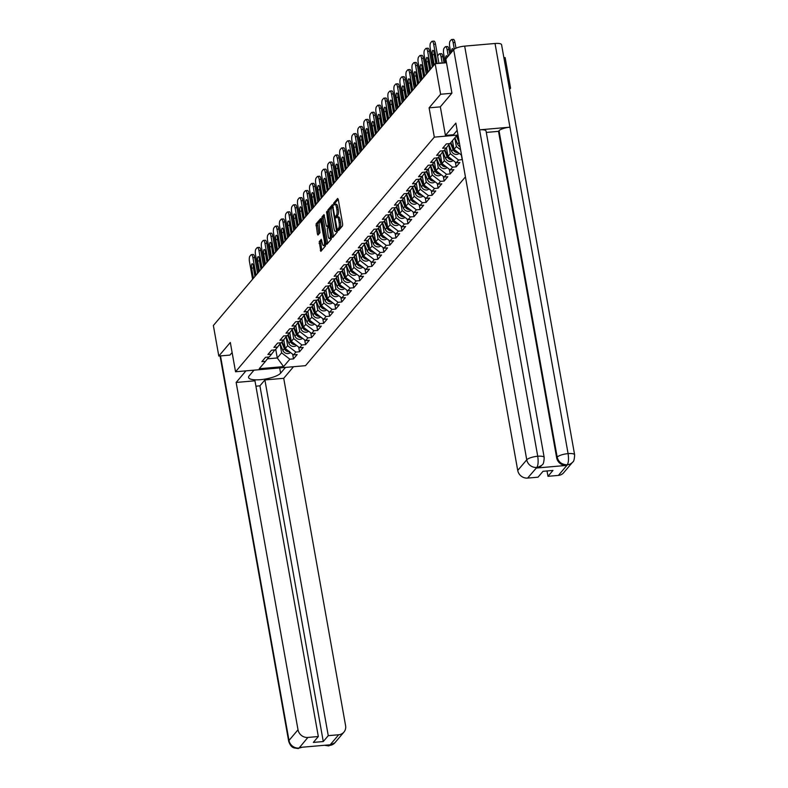 <?xml version="1.0" encoding="UTF-8"?>
<svg xmlns="http://www.w3.org/2000/svg" width="788" height="788" viewBox="0 0 788 788"><rect width="100%" height="100%" fill="white"/><g stroke="black" fill="none" stroke-linecap="round" stroke-linejoin="round"><path stroke-width="1.18" d="M338.052 229.968L338.485 230.608L342.514 225.861L342.652 224.038L338.259 199.394L337.638 198.468L333.61 203.225L333.866 205.195L334.467 204.525A4.63 1.389 -95 0 1 334.851 204.299A4.63 1.389 -95 0 1 336.466 207.48L336.831 209.529A4.63 1.389 -95 0 1 336.397 215.341L335.777 217.232L336.131 217.931L336.732 217.261A4.63 1.389 -95 0 1 337.116 217.035A4.63 1.389 -95 0 1 338.732 220.216L339.096 222.265A4.63 1.389 -95 0 1 338.663 228.077L338.052 229.968M319.239 241.65L320.834 251.372L325.434 246.014L325.562 244.201L320.677 218.562L316.077 223.91L317.436 234.085L317.938 235.08L319.967 232.746L319.367 226.786A3.871 1.162 -95 0 1 320.046 221.733A3.871 1.162 -95 0 1 321.396 224.393L324.282 240.616A3.871 1.162 -95 0 1 323.612 245.669A3.871 1.162 -95 0 1 322.253 243.009L321.268 239.316L319.239 241.65L320.637 241.522L321.75 250.357M451.8 93.279L440.61 94.255L429.096 107.838L434.316 137.132L235.543 371.769L230.323 342.475L218.808 356.058L213.371 325.513L435.173 63.7L446.5 62.715M440.61 94.255L435.173 63.7M332.122 236.459L332.753 237.385L337.225 232.096L337.363 230.283L332.467 204.644L327.867 209.992L327.739 211.814L332.122 236.459L333.541 236.439M331.324 239.059L326.853 244.339L326.232 243.423L321.839 218.768L321.977 216.956L324.006 214.622L326.291 225.614L326.793 226.609L328.182 225.033L326.646 211.489L331.324 239.059M465.432 176.886L305.498 365.671L235.543 371.769M434.316 137.132L457.986 135.073M292.663 354.196L293.5 358.885L297.165 354.551L293.53 354.866L285.286 348.503L283.739 339.786M293.5 358.885L289.856 359.2L283.581 366.607L259.232 368.735L265.517 361.318L261.872 361.643L265.546 357.309L269.181 356.994L271.535 354.206L267.9 354.521L271.574 350.197L275.209 349.882L277.563 347.094L273.929 347.409L277.593 343.085L281.237 342.76L283.591 339.983L279.957 340.298L283.621 335.964L287.256 335.649L289.62 332.871L285.975 333.186L289.649 328.852L293.284 328.537L295.638 325.759L292.003 326.074L295.677 321.74L299.312 321.425L301.666 318.647L298.031 318.963L301.696 314.629L305.34 314.314L307.694 311.536L304.06 311.851L307.724 307.517L311.368 307.202L313.722 304.414L310.078 304.739L313.752 300.405L317.387 300.09L319.751 297.303L316.106 297.628L319.78 293.294L323.415 292.978L325.769 290.191L322.134 290.506L325.799 286.182L329.443 285.857L331.797 283.079L328.163 283.394L331.827 279.07L335.471 278.745L337.825 275.967L334.181 276.283L337.855 271.949L341.49 271.633L343.854 268.856L340.209 269.171L343.883 264.837L347.518 264.522L349.872 261.744L346.237 262.059L349.911 257.725L353.546 257.41L355.9 254.632L352.266 254.948L355.93 250.614L359.574 250.298L361.928 247.521L358.294 247.836L361.958 243.502L365.593 243.187L367.957 240.399L364.312 240.724L367.986 236.39L371.621 236.075L373.975 233.287L370.34 233.603L374.014 229.278L377.649 228.963L380.003 226.176L376.369 226.491L380.033 222.167L383.677 221.842L386.031 219.064L382.397 219.379L386.061 215.045L389.696 214.73L392.06 211.952L388.415 212.267L392.089 207.933L395.724 207.618L398.078 204.841L394.443 205.156L398.117 200.822L401.752 200.507L404.106 197.729L400.471 198.044L404.136 193.71L407.78 193.395L410.134 190.617L406.5 190.932L410.164 186.598L413.808 186.283L416.163 183.496L412.518 183.821L416.192 179.487L419.827 179.172L422.181 176.384L418.546 176.709L422.22 172.375L425.855 172.06L428.209 169.272L424.574 169.587L428.239 165.263L431.883 164.948L434.237 162.161L430.603 162.476L434.267 158.152L437.911 157.827L440.265 155.049L436.621 155.364L440.295 151.03L443.93 150.715L446.294 147.937L442.649 148.252L446.323 143.918L449.958 143.603L456.232 136.196L458.153 136.028M462.349 159.57L458.586 160.043L456.222 162.821L447.988 156.457L446.432 147.74M455.365 162.151L456.193 166.839L459.867 162.505L456.222 162.821M456.193 166.839L452.558 167.154L450.204 169.932L441.96 163.569L440.413 154.852M449.337 169.262L450.165 173.951L453.839 169.617L450.204 169.932M450.165 173.951L446.53 174.266L444.176 177.044L435.941 170.681L434.385 161.964M443.309 176.384L444.146 181.063L447.811 176.729L444.176 177.044M444.146 181.063L440.502 181.378L438.148 184.165L429.913 177.792L428.357 169.085M437.281 183.496L438.118 188.174L441.782 183.84L438.148 184.165M438.118 188.174L434.483 188.49L432.119 191.277L423.885 184.904L422.329 176.197M431.253 190.607L432.09 195.286L435.764 190.962L432.119 191.277M432.09 195.286L428.455 195.601L426.101 198.389L417.857 192.026L416.31 183.308M425.234 197.719L426.062 202.398L429.736 198.074L426.101 198.389M426.062 202.398L422.427 202.723L420.073 205.501L411.829 199.137L410.282 190.42M419.206 204.831L420.043 209.519L423.708 205.185L420.073 205.501M420.043 209.519L416.399 209.835L414.045 212.612L405.81 206.249L404.254 197.532M413.178 211.942L414.015 216.631L417.679 212.297L414.045 212.612M414.015 216.631L410.381 216.946L408.017 219.724L399.782 213.361L398.226 204.644M407.15 219.054L407.987 223.743L411.661 219.409L408.017 219.724M407.987 223.743L404.352 224.058L401.998 226.836L393.754 220.473L392.207 211.755M401.131 226.166L401.959 230.854L405.633 226.52L401.998 226.836M401.959 230.854L398.324 231.17L395.97 233.947L387.726 227.584L386.179 218.867M395.103 233.278L395.94 237.966L399.605 233.632L395.97 233.947M395.94 237.966L392.296 238.281L389.942 241.069L381.707 234.696L380.151 225.979M389.075 240.399L389.912 245.078L393.576 240.744L389.942 241.069M389.912 245.078L386.278 245.393L383.914 248.181L375.679 241.808L374.123 233.1M383.047 247.511L383.884 252.19L387.558 247.856L383.914 248.181M383.884 252.19L380.249 252.505L377.895 255.292L369.651 248.919L368.104 240.212M377.028 254.623L377.856 259.301L381.53 254.977L377.895 255.292M377.856 259.301L374.221 259.616L371.867 262.404L363.623 256.041L362.076 247.324M371 261.734L371.837 266.413L375.502 262.089L371.867 262.404M371.837 266.413L368.193 266.738L365.839 269.516L357.604 263.153L356.048 254.435M364.972 268.846L365.809 273.534L369.474 269.201L365.839 269.516M365.809 273.534L362.165 273.85L359.811 276.627L351.576 270.264L350.02 261.547M358.944 275.958L359.781 280.646L363.455 276.312L359.811 276.627M359.781 280.646L356.146 280.961L353.782 283.739L345.548 277.376L344.001 268.659M352.925 283.069L353.753 287.758L357.427 283.424L353.782 283.739M353.753 287.758L350.118 288.073L347.764 290.851L339.52 284.488L337.973 275.77M346.897 290.181L347.735 294.87L351.399 290.536L347.764 290.851M347.735 294.87L344.09 295.185L341.736 297.962L333.501 291.599L331.945 282.882M340.869 297.303L341.706 301.981L345.371 297.647L341.736 297.962M341.706 301.981L338.062 302.296L335.708 305.084L327.473 298.711L325.917 290.004M334.841 304.414L335.678 309.093L339.352 304.759L335.708 305.084M335.678 309.093L332.043 309.408L329.679 312.196L321.445 305.823L319.889 297.115M328.823 311.526L329.65 316.205L333.324 311.881L329.679 312.196M329.65 316.205L326.015 316.52L323.661 319.307L315.417 312.944L313.87 304.227M322.794 318.638L323.622 323.316L327.296 318.992L323.661 319.307M323.622 323.316L319.987 323.641L317.633 326.419L309.398 320.056L307.842 311.339M316.766 325.749L317.603 330.428L321.268 326.104L317.633 326.419M317.603 330.428L313.959 330.753L311.605 333.531L303.37 327.168L301.814 318.451M310.738 332.861L311.575 337.55L315.239 333.216L311.605 333.531M311.575 337.55L307.941 337.865L305.577 340.643L297.342 334.279L295.786 325.562M304.71 339.973L305.547 344.661L309.221 340.327L305.577 340.643M305.547 344.661L301.912 344.977L299.558 347.754L291.314 341.391L289.767 332.674M298.691 347.084L299.519 351.773L303.193 347.439L299.558 347.754M299.519 351.773L295.884 352.088L293.53 354.866M285.286 348.503L287.65 345.725L286.044 336.742M274.795 349.911L271.535 354.206M295.884 352.088L287.65 345.725M291.314 341.391L293.668 338.613L292.072 329.63M280.824 342.8L277.563 347.094M301.912 344.977L293.668 338.613M297.342 334.279L299.696 331.502L298.1 322.519M286.852 335.688L283.591 339.983M307.941 337.865L299.696 331.502M303.37 327.168L305.724 324.38L304.129 315.407M292.88 328.576L289.62 332.871M313.959 330.753L305.724 324.38M309.398 320.056L311.752 317.269L310.147 308.295M298.898 321.465L295.638 325.759M319.987 323.641L311.752 317.269M315.417 312.944L317.781 310.157L316.175 301.183M304.926 314.353L301.666 318.647M326.015 316.52L317.781 310.157M321.445 305.823L323.799 303.045L322.203 294.072M310.955 307.231L307.694 311.536M332.043 309.408L323.799 303.045M327.473 298.711L329.827 295.933L328.232 286.95M316.983 300.12L313.722 304.414M338.062 302.296L329.827 295.933M333.501 291.599L335.855 288.822L334.25 279.839M323.001 293.008L319.751 297.303M344.09 295.185L335.855 288.822M339.52 284.488L341.884 281.71L340.278 272.727M329.029 285.896L325.769 290.191M350.118 288.073L341.884 281.71M345.548 277.376L347.902 274.598L346.306 265.615M335.058 278.785L331.797 283.079M356.146 280.961L347.902 274.598M351.576 270.264L353.93 267.477L352.334 258.503M341.086 271.673L337.825 275.967M362.165 273.85L353.93 267.477M357.604 263.153L359.958 260.365L358.353 251.392M347.104 264.561L343.854 268.856M368.193 266.738L359.958 260.365M363.623 256.041L365.987 253.253L364.381 244.28M353.132 257.449L349.872 261.744M374.221 259.616L365.987 253.253M369.651 248.919L372.005 246.142L370.409 237.168M359.161 250.338L355.9 254.632M380.249 252.505L372.005 246.142M375.679 241.808L378.033 239.03L376.437 230.057M365.189 243.216L361.928 247.521M386.278 245.393L378.033 239.03M381.707 234.696L384.061 231.918L382.466 222.935M371.207 236.104L367.957 240.399M392.296 238.281L384.061 231.918M387.726 227.584L390.09 224.807L388.484 215.823M377.235 228.993L373.975 233.287M398.324 231.17L390.09 224.807M393.754 220.473L396.108 217.695L394.512 208.712M383.264 221.881L380.003 226.176M404.352 224.058L396.108 217.695M399.782 213.361L402.136 210.583L400.54 201.6M389.292 214.769L386.031 219.064M410.381 216.946L402.136 210.583M405.81 206.249L408.164 203.462L406.569 194.488M395.32 207.658L392.06 211.952M416.399 209.835L408.164 203.462M411.829 199.137L414.192 196.35L412.587 187.377M401.338 200.546L398.078 204.841M422.427 202.723L414.192 196.35M417.857 192.026L420.211 189.238L418.615 180.265M407.366 193.434L404.106 197.729M428.455 195.601L420.211 189.238M423.885 184.904L426.239 182.126L424.643 173.153M413.395 186.313L410.134 190.617M434.483 188.49L426.239 182.126M429.913 177.792L432.267 175.015L430.672 166.041M419.423 179.201L416.163 183.496M440.502 181.378L432.267 175.015M435.941 170.681L438.295 167.903L436.69 158.92M425.441 172.089L422.181 176.384M446.53 174.266L438.295 167.903M441.96 163.569L444.324 160.791L442.718 151.808M431.469 164.978L428.209 169.272M452.558 167.154L444.324 160.791M447.988 156.457L450.342 153.68L448.746 144.697M437.498 157.866L434.237 162.161M458.586 160.043L450.342 153.68M461.571 155.177L454.016 149.346L452.47 140.648M454.016 149.346L456.37 146.568L454.824 137.861M443.526 150.754L440.265 155.049M460.616 149.848L456.37 146.568M449.544 143.643L446.294 147.937M509.531 89.379L510.565 88.157L509.334 88.266M510.565 88.157L505.128 57.613L503.896 57.721M218.808 356.058L230.007 355.083M267.408 358.826L277.277 357.969L281.621 352.837L280.026 343.854M275.721 349.271L277.277 357.969L283.581 366.607M268.777 357.023L265.517 361.318M289.856 359.2L281.621 352.837M461.384 155.039L462.221 159.728M429.096 107.838L440.334 106.863M339.401 229.525L340.061 227.959A4.63 1.389 -95 0 0 340.495 222.147L339.096 222.265M337.116 217.035L338.515 216.917A4.63 1.389 -95 0 1 340.13 220.088L340.495 222.147M334.851 204.299L336.249 204.181A4.63 1.389 -95 0 1 337.865 207.352L338.229 209.411A4.63 1.389 -95 0 1 337.796 215.222L337.166 217.035M338.239 199.285L335.008 203.107L334.9 204.299M332.95 205.53L329.266 209.874L329.138 211.686L333.521 236.341M336.466 230.677L332.703 207.766L332.349 207.077L331.718 207.776A4.63 1.389 -95 0 0 331.285 213.587L333.925 228.372A4.63 1.389 -95 0 0 335.54 231.554A4.63 1.389 -95 0 0 335.915 231.327L337.402 230.588M335.54 231.554L336.939 231.426A4.63 1.389 -95 0 0 337.313 231.199L335.915 231.327M324.489 215.508L323.375 216.838L323.238 218.65L327.65 243.403M328.064 226.432L329.325 225.22M328.143 235.986A3.871 1.162 -95 0 0 329.492 238.636A3.871 1.162 -95 0 0 330.172 233.593L328.645 226.885L327.256 228.451L328.143 235.986M329.492 238.636L330.891 238.518A3.871 1.162 -95 0 0 331.521 237.68M321.76 240.202L320.637 241.522M323.612 245.669L325.011 245.541A3.871 1.162 -95 0 0 325.631 244.733M321.543 221.625A3.871 1.162 -95 0 0 321.445 221.615L320.046 221.733M321.159 219.448L317.475 223.792L318.854 234.066M453.405 50.028A3.388 1.015 -95 0 0 452.44 48.639A3.388 1.015 -95 0 0 451.711 52.018M454.302 49.132L453.139 42.591A4.423 1.33 -95 0 0 451.593 39.558A4.423 1.33 -95 0 0 451.238 39.774L450.115 41.094A4.423 1.33 -95 0 0 449.702 46.65L450.844 53.052M455.986 48.206L454.962 42.434L453.139 42.591M451.593 39.558L453.415 39.4A4.423 1.33 85 0 1 454.962 42.434M435.833 63.641L434.218 54.599A3.388 1.015 85 0 1 434.07 52.136M433.686 44.286A4.423 1.33 -95 0 0 432.149 41.252L433.971 41.094A4.423 1.33 85 0 1 435.508 44.128L433.686 44.286L437.113 63.532M438.936 63.375L435.508 44.128M433.37 65.828L430.248 48.344A4.423 1.33 -95 0 1 430.662 42.788L431.785 41.468A4.423 1.33 -95 0 1 432.149 41.252M434.198 64.852L432.395 54.756A3.388 1.015 85 0 1 432.996 50.334A3.388 1.015 85 0 1 434.178 52.658L436.128 63.621M259.754 369.661L258.434 369.769M445.427 135.418L455.858 123.105L517.726 470.456L526.748 459.808L453.691 49.683L445.831 58.962L451.918 93.142L440.334 106.813L445.427 135.418L453.474 134.718L457.148 130.375M558.396 475.41L567.409 464.762A8.835 8.077 -139.7 0 0 572.669 462.103L563.647 472.751A8.835 8.077 -139.7 0 1 558.396 475.41L547.975 476.316L547.02 470.948M453.691 49.683A9.052 2.472 -10.1 0 1 464.674 46.128L479.587 129.833A9.052 2.472 -10.1 0 1 486.048 131.054L544.193 457.473A9.052 2.472 -10.1 0 0 537.731 456.252C538.46 461.492 538.184 465.196 536.904 467.353L527.615 478.089A8.835 8.077 -139.7 0 1 517.726 470.456M536.461 468.033L541.711 465.373A8.835 8.077 -139.7 0 1 536.461 468.033L566.542 465.412A8.835 8.077 -139.7 0 1 556.653 457.769L498.509 131.35L499.031 130.729A9.052 2.472 -10.1 0 1 509.944 127.183L495.031 43.488L464.674 46.128M495.031 43.488A9.052 2.472 -10.1 0 1 501.572 44.699L574.629 454.824A9.052 2.472 -10.1 0 0 568.089 453.612C568.828 458.862 568.572 462.556 567.33 464.703L566.542 465.412M556.653 457.769L557.175 457.158A9.052 2.472 -10.1 0 1 568.089 453.612L509.944 127.183L479.587 129.833L537.731 456.252A9.052 2.472 -10.1 0 0 526.748 459.808A8.835 8.077 40.3 0 0 536.628 467.442M547.975 476.316L552.949 470.436L543.021 471.303L538.037 477.183L527.615 478.089M498.509 131.35L486.294 132.414M499.031 130.729L557.175 457.158C558.485 462.054 561.775 464.595 567.065 464.792M254.012 370.153L249.136 375.915A16.568 4.511 169.9 0 0 248.565 377.452A16.568 4.511 169.9 0 0 263.074 379.392A16.568 4.511 169.9 0 0 280.617 373.167L285.492 367.415M245.964 370.862L236.144 382.446L254.957 380.811L318.322 736.524L307.901 737.44L298.977 748.137M318.322 736.524L313.338 742.414L323.277 741.547L259.912 385.825L255.913 386.179M259.912 385.825L264.896 379.944L283.719 378.309L345.587 725.649A8.835 8.077 40.3 0 1 343.932 732.101A8.835 8.077 40.3 0 1 338.682 734.751L328.261 735.667L264.896 379.944M293.53 366.716L283.719 378.309M236.144 382.446L298.012 729.796A8.835 8.077 40.3 0 0 307.901 737.44M323.277 741.547L328.261 735.667M326.193 745.133L329.315 745.428L329.837 744.818L299.755 747.438L299.233 748.048L302.149 747.231M229.869 355.092L232.125 352.581M302.375 747.211L299.233 748.048M324.489 745.281L328.714 745.921L329.66 745.399L338.682 734.751M458.902 140.234L457.188 136.117M447.377 57.14A3.388 1.015 -95 0 0 446.422 55.751A3.388 1.015 -95 0 0 445.821 60.174L446.038 61.356M448.254 56.106L447.111 49.703A4.423 1.33 -95 0 0 445.575 46.669A4.423 1.33 -95 0 0 445.21 46.886L444.087 48.206A4.423 1.33 -95 0 0 443.674 53.761L445.2 62.341M459.384 142.943A4.856 4.442 -139.7 0 1 459.108 142.362L456.518 136.166M460.064 146.755A4.856 4.442 -139.7 0 1 457.621 144.125L454.942 137.723M449.781 54.303L448.933 49.545L447.111 49.703M445.575 46.669L447.387 46.512A4.423 1.33 85 0 1 448.933 49.545M457.542 152.064A4.856 4.442 -139.7 0 1 453.543 148.932L450.864 142.529M452.588 141.338L452.351 140.776M440.886 63.207A3.388 1.015 -95 0 0 440.394 62.863A3.388 1.015 -95 0 0 439.96 63.286M442.206 63.089L441.083 56.815A4.423 1.33 -95 0 0 439.546 53.781A4.423 1.33 -95 0 0 439.182 53.998L438.059 55.327A4.423 1.33 -95 0 0 437.665 56.214M458.291 152.645A4.856 4.442 -139.7 0 1 453.08 149.474L450.401 143.081M459.207 153.364A4.856 4.442 -139.7 0 1 451.593 151.237L448.815 144.598M444.018 62.932L442.905 56.657L441.083 56.815M439.546 53.781L441.369 53.623A4.423 1.33 85 0 1 442.905 56.657M451.514 159.186A4.856 4.442 -139.7 0 1 447.515 156.044L444.846 149.641M446.56 148.449L446.323 147.888M432.632 61.73L432.041 62.439A4.423 1.33 -95 0 0 431.637 63.326M452.263 159.757A4.856 4.442 -139.7 0 1 447.052 156.595L444.383 150.193M453.189 160.476A4.856 4.442 -139.7 0 1 445.565 158.349L442.797 151.71M445.486 166.298A4.856 4.442 -139.7 0 1 441.487 163.155L438.817 156.753M440.531 155.561L440.305 155M426.613 68.842L426.012 69.551A4.423 1.33 -95 0 0 425.609 70.437M446.235 166.869A4.856 4.442 -139.7 0 1 441.024 163.707L438.355 157.304M447.16 167.588A4.856 4.442 -139.7 0 1 439.537 165.46L436.769 158.831M439.468 173.409A4.856 4.442 -139.7 0 1 435.469 170.267L432.789 163.874M434.513 162.673L434.277 162.111M420.585 75.953L419.984 76.663A4.423 1.33 -95 0 0 419.58 77.559M440.216 173.99A4.856 4.442 -139.7 0 1 434.996 170.819L432.326 164.416M441.132 174.7A4.856 4.442 -139.7 0 1 433.508 172.572L430.74 165.943M429.696 70.162L428.189 61.71A3.388 1.015 85 0 1 428.042 59.248M427.667 51.397A4.423 1.33 -95 0 0 426.121 48.364L427.943 48.206A4.423 1.33 85 0 1 429.48 51.24L427.667 51.397L430.78 68.881M432.307 67.078L429.48 51.24M427.342 72.939L424.23 55.455A4.423 1.33 -95 0 1 424.643 49.9L425.756 48.58A4.423 1.33 -95 0 1 426.121 48.364M428.17 71.964L426.377 61.868A3.388 1.015 85 0 1 426.968 57.445A3.388 1.015 85 0 1 428.15 59.77L429.952 69.866M423.668 77.273L422.171 68.822A3.388 1.015 85 0 1 422.013 66.359M421.639 58.509A4.423 1.33 -95 0 0 420.093 55.475L421.915 55.318A4.423 1.33 85 0 1 423.461 58.351L421.639 58.509L424.752 75.993M426.278 74.19L423.461 58.351M421.314 80.051L418.201 62.567A4.423 1.33 -95 0 1 418.615 57.012L419.738 55.692A4.423 1.33 -95 0 1 420.093 55.475M422.141 79.076L420.349 68.98A3.388 1.015 85 0 1 420.94 64.557A3.388 1.015 85 0 1 422.122 66.882L423.924 76.978M417.65 84.385L416.143 75.934A3.388 1.015 85 0 1 415.985 73.471M415.611 65.621A4.423 1.33 -95 0 0 414.074 62.587L415.887 62.429A4.423 1.33 85 0 1 417.433 65.463L415.611 65.621L418.724 83.104M420.25 81.312L417.433 65.463M415.286 87.163L412.173 69.679A4.423 1.33 -95 0 1 412.587 64.133L413.71 62.804A4.423 1.33 -95 0 1 414.074 62.587M416.123 86.188L414.321 76.091A3.388 1.015 85 0 1 414.921 71.669A3.388 1.015 85 0 1 416.103 73.993L417.896 84.089M411.622 91.497L410.115 83.045A3.388 1.015 85 0 1 409.967 80.583M409.583 72.732A4.423 1.33 -95 0 0 408.046 69.708L409.858 69.541A4.423 1.33 85 0 1 411.405 72.575L409.583 72.732L412.705 90.226M414.232 88.423L411.405 72.575M409.267 94.284L406.145 76.791A4.423 1.33 -95 0 1 406.559 71.245L407.682 69.915A4.423 1.33 -95 0 1 408.046 69.708M410.095 93.299L408.292 83.213A3.388 1.015 85 0 1 408.893 78.78A3.388 1.015 85 0 1 410.075 81.115L411.868 91.201M405.593 98.608L404.086 90.167A3.388 1.015 85 0 1 403.939 87.695M403.564 79.854A4.423 1.33 -95 0 0 402.018 76.82L403.84 76.663A4.423 1.33 85 0 1 405.377 79.696L403.564 79.854L406.677 97.338M408.204 95.535L405.377 79.696M403.239 101.396L400.127 83.912A4.423 1.33 -95 0 1 400.54 78.357L401.653 77.037A4.423 1.33 -95 0 1 402.018 76.82M404.067 100.411L402.274 90.325A3.388 1.015 85 0 1 402.865 85.902A3.388 1.015 85 0 1 404.047 88.226L405.85 98.313M433.439 180.521A4.856 4.442 -139.7 0 1 429.44 177.379L426.761 170.986M428.485 169.784L428.248 169.223M414.557 83.065L413.956 83.774A4.423 1.33 -95 0 0 413.562 84.671M434.188 181.102A4.856 4.442 -139.7 0 1 428.977 177.93L426.298 171.528M435.104 181.811A4.856 4.442 -139.7 0 1 427.49 179.684L424.712 173.055M399.565 105.72L398.068 97.279A3.388 1.015 85 0 1 397.91 94.806M397.536 86.966A4.423 1.33 -95 0 0 395.99 83.932L397.812 83.774A4.423 1.33 85 0 1 399.358 86.808L397.536 86.966L400.649 104.449M402.175 102.647L399.358 86.808M397.211 108.508L394.099 91.024A4.423 1.33 -95 0 1 394.512 85.468L395.635 84.149A4.423 1.33 -95 0 1 395.99 83.932M398.038 107.523L396.246 97.436A3.388 1.015 85 0 1 396.837 93.014A3.388 1.015 85 0 1 398.019 95.338L399.821 105.425M427.411 187.633A4.856 4.442 -139.7 0 1 423.412 184.49L420.743 178.098M422.457 176.896L422.22 176.335M408.529 90.177L407.938 90.886A4.423 1.33 -95 0 0 407.534 91.782M428.16 188.214A4.856 4.442 -139.7 0 1 422.949 185.042L420.27 178.64M429.086 188.923A4.856 4.442 -139.7 0 1 421.462 186.795L418.694 180.166M393.547 112.832L392.04 104.39A3.388 1.015 85 0 1 391.882 101.918M391.508 94.077A4.423 1.33 -95 0 0 389.971 91.044L391.784 90.886A4.423 1.33 85 0 1 393.33 93.92L391.508 94.077L394.621 111.561M396.147 109.759L393.33 93.92M391.183 115.619L388.07 98.136A4.423 1.33 -95 0 1 388.484 92.58L389.607 91.26A4.423 1.33 -95 0 1 389.971 91.044M392.02 114.634L390.218 104.548A3.388 1.015 85 0 1 390.809 100.125A3.388 1.015 85 0 1 391.991 102.45L393.793 112.536M421.383 194.744A4.856 4.442 -139.7 0 1 417.384 191.612L414.715 185.21M416.428 184.008L416.202 183.446M402.51 97.288L401.91 97.998A4.423 1.33 -95 0 0 401.506 98.894M422.132 195.326A4.856 4.442 -139.7 0 1 416.921 192.154L414.252 185.751M423.058 196.035A4.856 4.442 -139.7 0 1 415.434 193.907L412.666 187.278M387.519 119.953L386.012 111.502A3.388 1.015 85 0 1 385.864 109.04M385.48 101.189A4.423 1.33 -95 0 0 383.943 98.155L385.756 97.998A4.423 1.33 85 0 1 387.302 101.031L385.48 101.189L388.602 118.673M390.119 116.87L387.302 101.031M385.165 122.731L382.042 105.247A4.423 1.33 -95 0 1 382.456 99.692L383.579 98.372A4.423 1.33 -95 0 1 383.943 98.155M385.992 121.746L384.189 111.66A3.388 1.015 85 0 1 384.79 107.237A3.388 1.015 85 0 1 385.972 109.562L387.765 119.658M415.355 201.856A4.856 4.442 -139.7 0 1 411.356 198.724L408.686 192.321M410.41 191.12L410.174 190.558M396.482 104.4L395.881 105.109A4.423 1.33 -95 0 0 395.478 106.006M416.103 202.437A4.856 4.442 -139.7 0 1 410.893 199.266L408.223 192.873M417.029 203.146A4.856 4.442 -139.7 0 1 409.405 201.019L406.638 194.39M381.49 127.065L379.983 118.614A3.388 1.015 85 0 1 379.836 116.151M379.461 108.301A4.423 1.33 -95 0 0 377.915 105.267L379.737 105.109A4.423 1.33 85 0 1 381.274 108.143L379.461 108.301L382.574 125.784M384.101 123.982L381.274 108.143M379.136 129.843L376.024 112.359A4.423 1.33 -95 0 1 376.437 106.804L377.55 105.484A4.423 1.33 -95 0 1 377.915 105.267M379.964 128.868L378.171 118.771A3.388 1.015 85 0 1 378.762 114.349A3.388 1.015 85 0 1 379.944 116.673L381.737 126.769M409.336 208.968A4.856 4.442 -139.7 0 1 405.337 205.835L402.658 199.433M404.382 198.241L404.146 197.68M390.454 111.522L389.853 112.221A4.423 1.33 -95 0 0 389.459 113.117M410.085 209.549A4.856 4.442 -139.7 0 1 404.874 206.377L402.195 199.985M411.001 210.258A4.856 4.442 -139.7 0 1 403.387 208.14L400.609 201.501M375.462 134.177L373.955 125.725A3.388 1.015 85 0 1 373.808 123.263M373.433 115.412A4.423 1.33 -95 0 0 371.887 112.379L373.709 112.221A4.423 1.33 85 0 1 375.246 115.255L373.433 115.412L376.546 132.896M378.073 131.094L375.246 115.255M373.108 136.954L369.996 119.471A4.423 1.33 -95 0 1 370.409 113.915L371.522 112.595A4.423 1.33 -95 0 1 371.887 112.379M373.936 135.979L372.143 125.883A3.388 1.015 85 0 1 372.734 121.46A3.388 1.015 85 0 1 373.916 123.785L375.718 133.881M403.308 216.089A4.856 4.442 -139.7 0 1 399.309 212.947L396.63 206.545M398.354 205.353L398.117 204.791M384.426 118.633L383.825 119.343A4.423 1.33 -95 0 0 383.431 120.229M404.057 216.661A4.856 4.442 -139.7 0 1 398.846 213.489L396.167 207.096M404.983 217.38A4.856 4.442 -139.7 0 1 397.359 215.252L394.591 208.613M369.434 141.288L367.937 132.837A3.388 1.015 85 0 1 367.779 130.375M367.405 122.524A4.423 1.33 -95 0 0 365.859 119.49L367.681 119.333A4.423 1.33 85 0 1 369.227 122.367L367.405 122.524L370.518 140.008M372.044 138.205L369.227 122.367M367.08 144.066L363.967 126.582A4.423 1.33 -95 0 1 364.381 121.037L365.504 119.707A4.423 1.33 -95 0 1 365.859 119.49M367.917 143.091L366.115 132.995A3.388 1.015 85 0 1 366.706 128.572A3.388 1.015 85 0 1 367.888 130.897L369.69 140.993M397.28 223.201A4.856 4.442 -139.7 0 1 393.281 220.059L390.612 213.656M392.326 212.464L392.099 211.903M378.407 125.745L377.807 126.454A4.423 1.33 -95 0 0 377.403 127.341M398.029 223.772A4.856 4.442 -139.7 0 1 392.818 220.61L390.149 214.208M398.955 224.491A4.856 4.442 -139.7 0 1 391.331 222.364L388.563 215.725M363.416 148.4L361.909 139.949A3.388 1.015 85 0 1 361.761 137.486M361.377 129.636A4.423 1.33 -95 0 0 359.84 126.602L361.653 126.444A4.423 1.33 85 0 1 363.199 129.478L361.377 129.636L364.489 147.12M366.016 145.327L363.199 129.478M361.052 151.178L357.939 133.694A4.423 1.33 -95 0 1 358.353 128.148L359.476 126.819A4.423 1.33 -95 0 1 359.84 126.602M361.889 150.203L360.086 140.106A3.388 1.015 85 0 1 360.687 135.684A3.388 1.015 85 0 1 361.869 138.018L363.662 148.105M391.252 230.313A4.856 4.442 -139.7 0 1 387.253 227.171L384.583 220.778M386.307 219.576L386.071 219.015M372.379 132.857L371.778 133.566A4.423 1.33 -95 0 0 371.375 134.452M392 230.884A4.856 4.442 -139.7 0 1 386.79 227.722L384.12 221.32M392.926 231.603A4.856 4.442 -139.7 0 1 385.302 229.475L382.535 222.846M357.388 155.512L355.88 147.061A3.388 1.015 85 0 1 355.733 144.598M355.358 136.757A4.423 1.33 -95 0 0 353.812 133.724L355.634 133.556A4.423 1.33 85 0 1 357.171 136.59L355.358 136.757L358.471 154.241M359.998 152.439L357.171 136.59M355.033 158.299L351.921 140.806A4.423 1.33 -95 0 1 352.325 135.26L353.448 133.94A4.423 1.33 -95 0 1 353.812 133.724M355.861 157.314L354.068 147.228A3.388 1.015 85 0 1 354.659 142.805A3.388 1.015 85 0 1 355.841 145.13L357.634 155.216M385.233 237.424A4.856 4.442 -139.7 0 1 381.234 234.282L378.555 227.89M380.279 226.688L380.043 226.126M366.351 139.969L365.75 140.678A4.423 1.33 -95 0 0 365.356 141.574M385.982 238.006A4.856 4.442 -139.7 0 1 380.771 234.834L378.092 228.431M386.898 238.715A4.856 4.442 -139.7 0 1 379.284 236.587L376.506 229.958M351.359 162.623L349.852 154.182A3.388 1.015 85 0 1 349.705 151.71M349.33 143.869A4.423 1.33 -95 0 0 347.784 140.835L349.606 140.678A4.423 1.33 85 0 1 351.143 143.712L349.33 143.869L352.443 161.353M353.97 159.55L351.143 143.712M349.005 165.411L345.893 147.927A4.423 1.33 -95 0 1 346.306 142.372L347.419 141.052A4.423 1.33 -95 0 1 347.784 140.835M349.833 164.426L348.04 154.34A3.388 1.015 85 0 1 348.631 149.917A3.388 1.015 85 0 1 349.813 152.242L351.615 162.328M379.205 244.536A4.856 4.442 -139.7 0 1 375.206 241.394L372.527 235.001M374.251 233.8L374.014 233.238M360.323 147.08L359.722 147.789A4.423 1.33 -95 0 0 359.328 148.686M379.954 245.117A4.856 4.442 -139.7 0 1 374.743 241.946L372.064 235.543M380.88 245.826A4.856 4.442 -139.7 0 1 373.256 243.699L370.478 237.07M345.331 169.735L343.834 161.294A3.388 1.015 85 0 1 343.676 158.821M343.302 150.981A4.423 1.33 -95 0 0 341.756 147.947L343.578 147.789A4.423 1.33 85 0 1 345.124 150.823L343.302 150.981L346.415 168.465M347.941 166.662L345.124 150.823M342.977 172.523L339.864 155.039A4.423 1.33 -95 0 1 340.278 149.484L341.401 148.164A4.423 1.33 -95 0 1 341.756 147.947M343.804 171.538L342.012 161.451A3.388 1.015 85 0 1 342.603 157.029A3.388 1.015 85 0 1 343.785 159.353L345.587 169.44M373.177 251.648A4.856 4.442 -139.7 0 1 369.178 248.506L366.509 242.113M368.223 240.911L367.986 240.35M354.304 154.192L353.704 154.901A4.423 1.33 -95 0 0 353.3 155.797M373.926 252.229A4.856 4.442 -139.7 0 1 368.715 249.057L366.046 242.655M374.852 252.938A4.856 4.442 -139.7 0 1 367.228 250.811L364.46 244.181M339.313 176.857L337.806 168.405A3.388 1.015 85 0 1 337.658 165.933M337.274 158.093A4.423 1.33 -95 0 0 335.737 155.059L337.55 154.901A4.423 1.33 85 0 1 339.096 157.935L337.274 158.093L340.386 175.576M341.913 173.774L339.096 157.935M336.949 179.634L333.836 162.151A4.423 1.33 -95 0 1 334.25 156.595L335.373 155.275A4.423 1.33 -95 0 1 335.737 155.059M337.786 178.649L335.983 168.563A3.388 1.015 85 0 1 336.584 164.14A3.388 1.015 85 0 1 337.766 166.465L339.559 176.551M367.149 258.76A4.856 4.442 -139.7 0 1 363.15 255.627L360.48 249.225M362.204 248.023L361.968 247.462M348.276 161.304L347.675 162.013A4.423 1.33 -95 0 0 347.272 162.909M367.897 259.341A4.856 4.442 -139.7 0 1 362.687 256.169L360.017 249.776M368.823 260.05A4.856 4.442 -139.7 0 1 361.2 257.922L358.432 251.293M333.285 183.968L331.778 175.517A3.388 1.015 85 0 1 331.63 173.055M331.246 165.204A4.423 1.33 -95 0 0 329.709 162.17L331.531 162.013A4.423 1.33 85 0 1 333.068 165.047L331.246 165.204L334.368 182.688M335.895 180.885L333.068 165.047M330.93 186.746L327.808 169.262A4.423 1.33 -95 0 1 328.222 163.707L329.345 162.387A4.423 1.33 -95 0 1 329.709 162.17M331.758 185.771L329.955 175.675A3.388 1.015 85 0 1 330.556 171.252A3.388 1.015 85 0 1 331.738 173.577L333.531 183.673M361.131 265.871A4.856 4.442 -139.7 0 1 357.131 262.739L354.452 256.336M356.176 255.135L355.94 254.583M342.248 168.425L341.647 169.124A4.423 1.33 -95 0 0 341.253 170.021M361.879 266.452A4.856 4.442 -139.7 0 1 356.668 263.281L353.989 256.888M362.795 267.162A4.856 4.442 -139.7 0 1 355.181 265.034L352.403 258.405M327.256 191.08L325.749 182.629A3.388 1.015 85 0 1 325.602 180.166M325.227 172.316A4.423 1.33 -95 0 0 323.681 169.282L325.503 169.124A4.423 1.33 85 0 1 327.04 172.158L325.227 172.316L328.34 189.8M329.867 187.997L327.04 172.158M324.902 193.858L321.79 176.374A4.423 1.33 -95 0 1 322.203 170.819L323.316 169.499A4.423 1.33 -95 0 1 323.681 169.282M325.73 192.883L323.937 182.786A3.388 1.015 85 0 1 324.528 178.364A3.388 1.015 85 0 1 325.71 180.688L327.512 190.785M355.102 272.983A4.856 4.442 -139.7 0 1 351.103 269.851L348.424 263.448M350.148 262.256L349.911 261.695M336.22 175.537L335.619 176.236A4.423 1.33 -95 0 0 335.225 177.133M355.851 273.564A4.856 4.442 -139.7 0 1 350.64 270.392L347.961 264M356.767 274.283A4.856 4.442 -139.7 0 1 349.153 272.156L346.375 265.517M321.228 198.192L319.731 189.741A3.388 1.015 85 0 1 319.573 187.278M319.199 179.428A4.423 1.33 -95 0 0 317.653 176.394L319.475 176.236A4.423 1.33 85 0 1 321.021 179.27L319.199 179.428L322.312 196.911M323.838 195.109L321.021 179.27M318.874 200.97L315.761 183.486A4.423 1.33 -95 0 1 316.175 177.93L317.298 176.611A4.423 1.33 -95 0 1 317.653 176.394M319.701 199.994L317.909 189.898A3.388 1.015 85 0 1 318.5 185.476A3.388 1.015 85 0 1 319.682 187.8L321.484 197.896M349.074 280.104A4.856 4.442 -139.7 0 1 345.075 276.962L342.406 270.56M344.12 269.368L343.883 268.806M330.192 182.649L329.601 183.358A4.423 1.33 -95 0 0 329.197 184.244M349.823 280.676A4.856 4.442 -139.7 0 1 344.612 277.514L341.943 271.111M350.749 281.395A4.856 4.442 -139.7 0 1 343.125 279.267L340.357 272.628M315.21 205.304L313.703 196.852A3.388 1.015 85 0 1 313.545 194.39M313.171 186.539A4.423 1.33 -95 0 0 311.634 183.506L313.447 183.348A4.423 1.33 85 0 1 314.993 186.382L313.171 186.539L316.284 204.023M317.81 202.23L314.993 186.382M312.846 208.081L309.733 190.597A4.423 1.33 -95 0 1 310.147 185.052L311.27 183.722A4.423 1.33 -95 0 1 311.634 183.506M313.683 207.106L311.881 197.01A3.388 1.015 85 0 1 312.481 192.587A3.388 1.015 85 0 1 313.663 194.912L315.456 205.008M343.046 287.216A4.856 4.442 -139.7 0 1 339.047 284.074L336.377 277.671M338.091 276.48L337.865 275.918M324.173 189.76L323.572 190.469A4.423 1.33 -95 0 0 323.169 191.356M343.795 287.787A4.856 4.442 -139.7 0 1 338.584 284.626L335.915 278.223M344.72 288.506A4.856 4.442 -139.7 0 1 337.097 286.379L334.329 279.75M309.182 212.415L307.675 203.964A3.388 1.015 85 0 1 307.527 201.501M307.143 193.651A4.423 1.33 -95 0 0 305.606 190.617L307.428 190.46A4.423 1.33 85 0 1 308.965 193.493L307.143 193.651L310.265 211.145M311.792 209.342L308.965 193.493M306.827 215.203L303.705 197.709A4.423 1.33 -95 0 1 304.119 192.164L305.242 190.834A4.423 1.33 -95 0 1 305.606 190.617M307.655 214.218L305.852 204.122A3.388 1.015 85 0 1 306.453 199.699A3.388 1.015 85 0 1 307.635 202.033L309.428 212.12M337.028 294.328A4.856 4.442 -139.7 0 1 333.029 291.186L330.349 284.793M332.073 283.591L331.837 283.03M318.145 196.872L317.544 197.581A4.423 1.33 -95 0 0 317.14 198.468M337.776 294.909A4.856 4.442 -139.7 0 1 332.566 291.737L329.886 285.335M338.692 295.618A4.856 4.442 -139.7 0 1 331.078 293.491L328.3 286.862M303.153 219.527L301.646 211.085A3.388 1.015 85 0 1 301.499 208.613M301.124 200.773A4.423 1.33 -95 0 0 299.578 197.739L301.4 197.581A4.423 1.33 85 0 1 302.937 200.605L301.124 200.773L304.237 218.256M305.764 216.454L302.937 200.605M300.799 222.314L297.687 204.831A4.423 1.33 -95 0 1 298.1 199.275L299.213 197.955A4.423 1.33 -95 0 1 299.578 197.739M301.627 221.329L299.834 211.243A3.388 1.015 85 0 1 300.425 206.82A3.388 1.015 85 0 1 301.607 209.145L303.41 219.231M330.999 301.44A4.856 4.442 -139.7 0 1 327 298.297L324.321 291.905M326.045 290.703L325.808 290.142M312.117 203.984L311.516 204.693A4.423 1.33 -95 0 0 311.122 205.589M331.748 302.021A4.856 4.442 -139.7 0 1 326.537 298.849L323.858 292.446M332.664 302.73A4.856 4.442 -139.7 0 1 325.05 300.602L322.272 293.973M297.125 226.639L295.628 218.197A3.388 1.015 85 0 1 295.47 215.725M295.096 207.884A4.423 1.33 -95 0 0 293.55 204.85L295.372 204.693A4.423 1.33 85 0 1 296.918 207.727L295.096 207.884L298.209 225.368M299.736 223.565L296.918 207.727M294.771 229.426L291.659 211.942A4.423 1.33 -95 0 1 292.072 206.387L293.195 205.067A4.423 1.33 -95 0 1 293.55 204.85M295.599 228.441L293.806 218.355A3.388 1.015 85 0 1 294.397 213.932A3.388 1.015 85 0 1 295.579 216.257L297.381 226.343M324.971 308.551A4.856 4.442 -139.7 0 1 320.972 305.409L318.303 299.016M320.017 297.815L319.78 297.253M306.089 211.095L305.498 211.805A4.423 1.33 -95 0 0 305.094 212.701M325.72 309.132A4.856 4.442 -139.7 0 1 320.509 305.961L317.84 299.558M326.646 309.842A4.856 4.442 -139.7 0 1 319.022 307.714L316.254 301.085M291.107 233.75L289.6 225.309A3.388 1.015 85 0 1 289.442 222.837M289.068 214.996A4.423 1.33 -95 0 0 287.531 211.962L289.344 211.805A4.423 1.33 85 0 1 290.89 214.838L289.068 214.996L292.181 232.48M293.707 230.677L290.89 214.838M288.743 236.538L285.63 219.054A4.423 1.33 -95 0 1 286.044 213.499L287.167 212.179A4.423 1.33 -95 0 1 287.531 211.962M289.58 235.553L287.778 225.466A3.388 1.015 85 0 1 288.369 221.044A3.388 1.015 85 0 1 289.56 223.368L291.353 233.455M318.943 315.663A4.856 4.442 -139.7 0 1 314.944 312.531L312.275 306.128M313.988 304.926L313.762 304.365M300.07 218.207L299.47 218.916A4.423 1.33 -95 0 0 299.066 219.813M319.692 316.244A4.856 4.442 -139.7 0 1 314.481 313.072L311.812 306.67M320.618 316.953A4.856 4.442 -139.7 0 1 312.994 314.826L310.226 308.197M285.079 240.872L283.572 232.421A3.388 1.015 85 0 1 283.424 229.958M283.04 222.108A4.423 1.33 -95 0 0 281.503 219.074L283.316 218.916A4.423 1.33 85 0 1 284.862 221.95L283.04 222.108L286.162 239.591M287.689 237.789L284.862 221.95M282.725 243.65L279.602 226.166A4.423 1.33 -95 0 1 280.016 220.61L281.139 219.291A4.423 1.33 -95 0 1 281.503 219.074M283.552 242.665L281.749 232.578A3.388 1.015 85 0 1 282.35 228.156A3.388 1.015 85 0 1 283.532 230.48L285.325 240.576M312.925 322.775A4.856 4.442 -139.7 0 1 308.926 319.642L306.246 313.24M307.97 312.038L307.734 311.477M294.042 225.319L293.441 226.028A4.423 1.33 -95 0 0 293.038 226.924M313.673 323.356A4.856 4.442 -139.7 0 1 308.453 320.184L305.783 313.791M314.589 324.065A4.856 4.442 -139.7 0 1 306.965 321.937L304.198 315.308M279.05 247.984L277.543 239.532A3.388 1.015 85 0 1 277.396 237.07M277.021 229.219A4.423 1.33 -95 0 0 275.475 226.186L277.297 226.028A4.423 1.33 85 0 1 278.834 229.062L277.021 229.219L280.134 246.703M281.661 244.901L278.834 229.062M276.696 250.761L273.584 233.278A4.423 1.33 -95 0 1 273.997 227.722L275.111 226.402A4.423 1.33 -95 0 1 275.475 226.186M277.524 249.786L275.731 239.69A3.388 1.015 85 0 1 276.322 235.267A3.388 1.015 85 0 1 277.504 237.592L279.297 247.688M306.896 329.886A4.856 4.442 -139.7 0 1 302.897 326.754L300.218 320.352M301.942 319.16L301.706 318.598M288.014 232.44L287.413 233.14A4.423 1.33 -95 0 0 287.019 234.036M307.645 330.467A4.856 4.442 -139.7 0 1 302.434 327.296L299.755 320.903M308.561 331.177A4.856 4.442 -139.7 0 1 300.947 329.059L298.169 322.42M273.022 255.095L271.525 246.644A3.388 1.015 85 0 1 271.368 244.181M270.993 236.331A4.423 1.33 -95 0 0 269.447 233.297L271.269 233.14A4.423 1.33 85 0 1 272.815 236.173L270.993 236.331L274.106 253.815M275.633 252.012L272.815 236.173M270.668 257.873L267.556 240.389A4.423 1.33 -95 0 1 267.969 234.834L269.092 233.514A4.423 1.33 -95 0 1 269.447 233.297M271.496 256.898L269.703 246.802A3.388 1.015 85 0 1 270.294 242.379A3.388 1.015 85 0 1 271.476 244.704L273.278 254.8M300.868 336.998A4.856 4.442 -139.7 0 1 296.869 333.866L294.2 327.463M295.914 326.271L295.677 325.71M281.986 239.552L281.395 240.261A4.423 1.33 -95 0 0 280.991 241.148M301.617 337.579A4.856 4.442 -139.7 0 1 296.406 334.407L293.727 328.015M302.543 338.298A4.856 4.442 -139.7 0 1 294.919 336.171L292.151 329.532M267.004 262.207L265.497 253.756A3.388 1.015 85 0 1 265.339 251.293M264.965 243.443A4.423 1.33 -95 0 0 263.428 240.409L265.241 240.251A4.423 1.33 85 0 1 266.787 243.285L264.965 243.443L268.078 260.926M269.604 259.124L266.787 243.285M264.64 264.985L261.527 247.501A4.423 1.33 -95 0 1 261.941 241.946L263.064 240.626A4.423 1.33 -95 0 1 263.428 240.409M265.477 264.01L263.675 253.913A3.388 1.015 85 0 1 264.266 249.491A3.388 1.015 85 0 1 265.448 251.815L267.25 261.911M294.84 344.12A4.856 4.442 -139.7 0 1 290.841 340.977L288.172 334.575M289.885 333.383L289.659 332.822M275.967 246.664L275.367 247.373A4.423 1.33 -95 0 0 274.963 248.259M295.589 344.691A4.856 4.442 -139.7 0 1 290.378 341.529L287.709 335.127M296.515 345.41A4.856 4.442 -139.7 0 1 288.891 343.282L286.123 336.643M260.976 269.319L259.469 260.867A3.388 1.015 85 0 1 259.321 258.405M258.937 250.554A4.423 1.33 -95 0 0 257.4 247.521L259.213 247.363A4.423 1.33 85 0 1 260.759 250.397L258.937 250.554L262.059 268.038M263.576 266.245L260.759 250.397M258.612 272.096L255.499 254.613A4.423 1.33 -95 0 1 255.913 249.067L257.036 247.737A4.423 1.33 -95 0 1 257.4 247.521M259.449 271.121L257.646 261.025A3.388 1.015 85 0 1 258.247 256.602A3.388 1.015 85 0 1 259.429 258.927L261.222 269.023M288.812 351.231A4.856 4.442 -139.7 0 1 284.813 348.089L282.143 341.687M283.867 340.495L283.631 339.933M269.939 253.775L269.338 254.485A4.423 1.33 -95 0 0 268.935 255.371M289.56 351.803A4.856 4.442 -139.7 0 1 284.35 348.641L281.68 342.238M290.486 352.522A4.856 4.442 -139.7 0 1 282.862 350.394L280.095 343.765M254.948 276.43L253.441 267.979A3.388 1.015 85 0 1 253.293 265.517M252.918 257.666A4.423 1.33 -95 0 0 251.372 254.642L253.194 254.475A4.423 1.33 85 0 1 254.731 257.509L252.918 257.666L256.031 275.16M257.558 273.357L254.731 257.509M252.593 279.218L249.481 261.724A4.423 1.33 -95 0 1 249.894 256.179L251.008 254.849A4.423 1.33 -95 0 1 251.372 254.642M253.421 278.233L251.628 268.147A3.388 1.015 85 0 1 252.219 263.714A3.388 1.015 85 0 1 253.401 266.049L255.194 276.135M446.382 62.065L445.781 62.774M340.061 227.959L338.663 228.077M340.13 220.088L338.732 220.216M337.274 215.843L335.875 215.961M337.796 215.222L336.397 215.341M338.229 209.411L336.831 209.529M337.865 207.352L336.466 207.48M335.008 203.107L333.61 203.225M339.539 228.569L338.141 228.697M329.138 211.686L327.739 211.814M329.266 209.874L327.867 209.992M337.195 229.347L336.555 229.406M333.334 207.717L332.703 207.766M333.216 207.037L332.447 207.106M327.631 243.295L326.232 243.423M323.238 218.65L321.839 218.768M323.375 216.838L321.977 216.956M328.32 226.412L326.912 226.53M329.276 224.944L328.182 225.033M328.951 223.162L328.32 223.221M327.099 212.76L326.468 212.809M330.802 233.534L330.172 233.593M329.788 227.821L329.148 227.87M329.611 226.855L328.773 226.934M324.922 240.567L324.282 240.616M322.026 224.334L321.396 224.393M318.835 233.957L317.436 234.085M317.347 225.604L315.949 225.732M317.475 223.792L316.077 223.91M321.731 250.259L320.332 250.377M320.499 243.344L319.101 243.462M432.395 54.756L434.218 54.599M220.502 355.91L288.999 740.444L298.012 729.796M279.681 367.917L280.617 373.167M298.307 748.561L293.993 747.901C293.717 747.526 290.959 747.773 288.684 741.281A9.052 2.472 -10.1 0 1 288.999 740.444A8.835 8.077 40.3 0 0 298.879 748.078M343.932 732.101L334.91 742.739A8.835 8.077 -139.7 0 1 329.66 745.399M457.621 144.125L459.108 142.362M451.593 151.237L453.08 149.474M445.565 158.349L447.052 156.595M439.537 165.46L441.024 163.707M433.508 172.572L434.996 170.819M426.377 61.868L428.189 61.71M420.349 68.98L422.171 68.822M414.321 76.091L416.143 75.934M408.292 83.213L410.115 83.045M402.274 90.325L404.086 90.167M427.49 179.684L428.977 177.93M396.246 97.436L398.068 97.279M421.462 186.795L422.949 185.042M390.218 104.548L392.04 104.39M415.434 193.907L416.921 192.154M384.189 111.66L386.012 111.502M409.405 201.019L410.893 199.266M378.171 118.771L379.983 118.614M403.387 208.14L404.874 206.377M372.143 125.883L373.955 125.725M397.359 215.252L398.846 213.489M366.115 132.995L367.937 132.837M391.331 222.364L392.818 220.61M360.086 140.106L361.909 139.949M385.302 229.475L386.79 227.722M354.068 147.228L355.88 147.061M379.284 236.587L380.771 234.834M348.04 154.34L349.852 154.182M373.256 243.699L374.743 241.946M342.012 161.451L343.834 161.294M367.228 250.811L368.715 249.057M335.983 168.563L337.806 168.405M361.2 257.922L362.687 256.169M329.955 175.675L331.778 175.517M355.181 265.034L356.668 263.281M323.937 182.786L325.749 182.629M349.153 272.156L350.64 270.392M317.909 189.898L319.731 189.741M343.125 279.267L344.612 277.514M311.881 197.01L313.703 196.852M337.097 286.379L338.584 284.626M305.852 204.122L307.675 203.964M331.078 293.491L332.566 291.737M299.834 211.243L301.646 211.085M325.05 300.602L326.537 298.849M293.806 218.355L295.628 218.197M319.022 307.714L320.509 305.961M287.778 225.466L289.6 225.309M312.994 314.826L314.481 313.072M281.749 232.578L283.572 232.421M306.965 321.937L308.453 320.184M275.731 239.69L277.543 239.532M300.947 329.059L302.434 327.296M269.703 246.802L271.525 246.644M294.919 336.171L296.406 334.407M263.675 253.913L265.497 253.756M288.891 343.282L290.378 341.529M257.646 261.025L259.469 260.867M282.862 350.394L284.35 348.641M251.628 268.147L253.441 267.979M446.215 61.139L444.757 62.863M333.216 206.998L332.349 207.077M328.202 226.481L326.793 226.609M329.601 226.796L328.645 226.885M572.669 462.103C573.763 461.788 574.413 459.355 574.629 454.824M542.233 464.753C543.326 464.437 543.986 462.004 544.193 457.473M288.684 741.281L220.049 355.949M334.91 742.739L328.724 745.921"/></g></svg>
